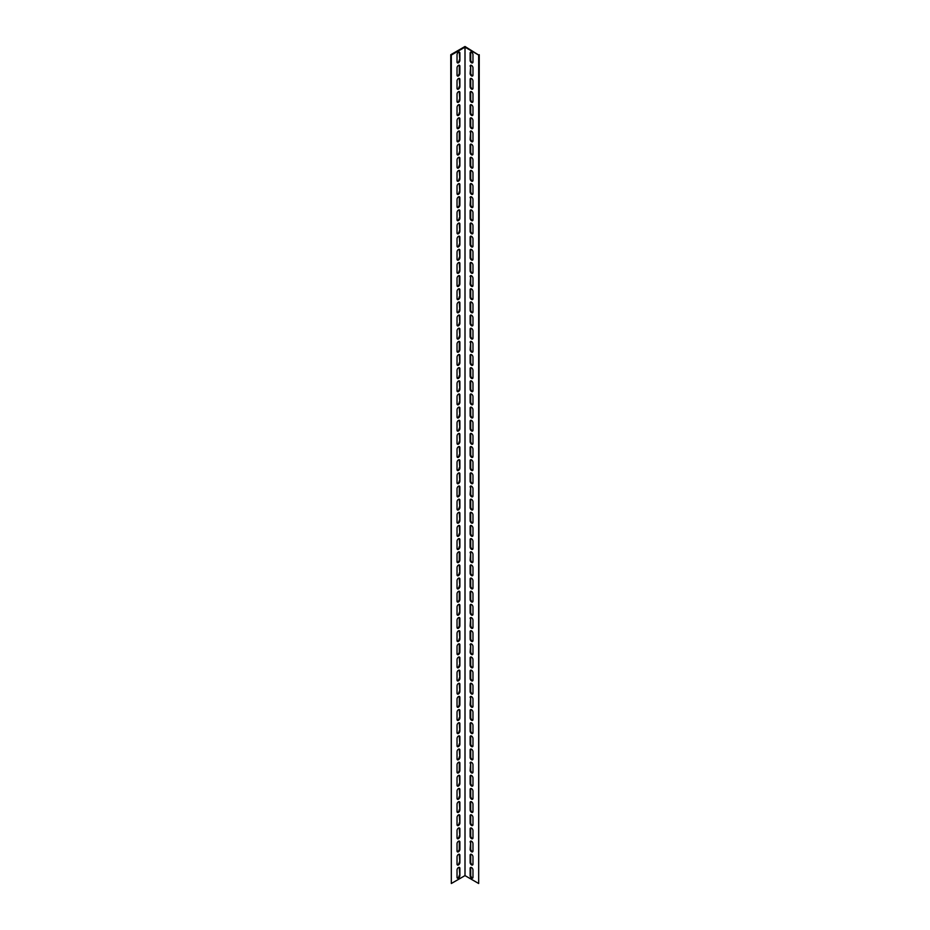 <?xml version="1.0" encoding="UTF-8"?>
<svg xmlns="http://www.w3.org/2000/svg" width="930" height="930" viewBox="0 0 930 930"><rect width="100%" height="100%" fill="white"/><g stroke="black" fill="none" stroke-linecap="round" stroke-linejoin="round"><path stroke-width="1.4" d="M478.671 55.044L465 46.5L450.759 54.719L451.329 883.5L465 875.607L478.671 883.5L478.671 55.044L465 47.163L465 875.607M451.329 883.5L451.329 55.044L465 47.163M459.873 875.607A2.011 1.163 -60 0 1 459.002 877.641A2.011 1.163 -60 0 1 457.444 878.176A2.011 1.163 -60 0 1 457.025 877.257L457.025 870.027A2.011 1.163 -60 0 1 457.909 867.992A2.011 1.163 -60 0 1 459.455 867.458A2.011 1.163 -60 0 1 459.873 868.376L459.873 875.607L459.304 868.05A2.011 1.163 120 0 0 459.129 867.365M459.873 849.311A2.011 1.163 -60 0 1 459.002 851.334A2.011 1.163 -60 0 1 457.444 851.88A2.011 1.163 -60 0 1 457.025 850.95L457.025 843.719A2.011 1.163 -60 0 1 457.909 841.697A2.011 1.163 -60 0 1 459.455 841.15A2.011 1.163 -60 0 1 459.873 842.08L459.873 849.311L459.304 848.985L459.304 841.743A2.011 1.163 120 0 0 459.129 841.057M459.873 823.015A2.011 1.163 -60 0 1 459.002 825.038A2.011 1.163 -60 0 1 457.444 825.573A2.011 1.163 -60 0 1 457.025 824.654L457.025 817.423A2.011 1.163 -60 0 1 457.909 815.401A2.011 1.163 -60 0 1 459.455 814.854A2.011 1.163 -60 0 1 459.873 815.773L459.873 823.015L459.304 815.447A2.011 1.163 120 0 0 459.129 814.761M459.873 796.708A2.011 1.163 -60 0 1 459.002 798.731A2.011 1.163 -60 0 1 457.444 799.277A2.011 1.163 -60 0 1 457.025 798.359L457.025 791.116A2.011 1.163 -60 0 1 457.909 789.093A2.011 1.163 -60 0 1 459.455 788.559A2.011 1.163 -60 0 1 459.873 789.477L459.873 796.708L459.304 789.152A2.011 1.163 120 0 0 459.129 788.466M459.873 770.412A2.011 1.163 -60 0 1 459.002 772.435A2.011 1.163 -60 0 1 457.444 772.97A2.011 1.163 -60 0 1 457.025 772.051L457.025 764.82A2.011 1.163 -60 0 1 457.909 762.798A2.011 1.163 -60 0 1 459.455 762.251A2.011 1.163 -60 0 1 459.873 763.181L459.873 770.412L459.304 770.087L459.304 762.844A2.011 1.163 120 0 0 459.129 762.158M459.873 744.105A2.011 1.163 -60 0 1 459.002 746.139A2.011 1.163 -60 0 1 457.444 746.674A2.011 1.163 -60 0 1 457.025 745.755L457.025 738.525A2.011 1.163 -60 0 1 457.909 736.49A2.011 1.163 -60 0 1 459.455 735.956A2.011 1.163 -60 0 1 459.873 736.874L459.873 744.105L459.304 736.548A2.011 1.163 120 0 0 459.129 735.863M459.873 717.809A2.011 1.163 -60 0 1 459.002 719.832A2.011 1.163 -60 0 1 457.444 720.378A2.011 1.163 -60 0 1 457.025 719.448L457.025 712.217A2.011 1.163 -60 0 1 457.909 710.195A2.011 1.163 -60 0 1 459.455 709.66A2.011 1.163 -60 0 1 459.873 710.578L459.873 717.809L459.304 710.253A2.011 1.163 120 0 0 459.129 709.567M459.873 691.513A2.011 1.163 -60 0 1 459.002 693.536A2.011 1.163 -60 0 1 457.444 694.071A2.011 1.163 -60 0 1 457.025 693.152L457.025 685.922A2.011 1.163 -60 0 1 457.909 683.899A2.011 1.163 -60 0 1 459.455 683.352A2.011 1.163 -60 0 1 459.873 684.282L459.873 691.513L459.304 683.945A2.011 1.163 120 0 0 459.129 683.259M459.873 665.206A2.011 1.163 -60 0 1 459.002 667.24A2.011 1.163 -60 0 1 457.444 667.775A2.011 1.163 -60 0 1 457.025 666.856L457.025 659.626A2.011 1.163 -60 0 1 457.909 657.591A2.011 1.163 -60 0 1 459.455 657.057A2.011 1.163 -60 0 1 459.873 657.975L459.873 665.206L459.304 657.65A2.011 1.163 120 0 0 459.129 656.964M459.873 638.91A2.011 1.163 -60 0 1 459.002 640.933A2.011 1.163 -60 0 1 457.444 641.479A2.011 1.163 -60 0 1 457.025 640.549L457.025 633.318A2.011 1.163 -60 0 1 457.909 631.296A2.011 1.163 -60 0 1 459.455 630.761A2.011 1.163 -60 0 1 459.873 631.679L459.873 638.91L459.304 631.354A2.011 1.163 120 0 0 459.129 630.656M459.873 612.614A2.011 1.163 -60 0 1 459.002 614.637A2.011 1.163 -60 0 1 457.444 615.172A2.011 1.163 -60 0 1 457.025 614.253L457.025 607.023A2.011 1.163 -60 0 1 457.909 605A2.011 1.163 -60 0 1 459.455 604.454A2.011 1.163 -60 0 1 459.873 605.372L459.873 612.614L459.304 605.046A2.011 1.163 120 0 0 459.129 604.361M459.873 586.307A2.011 1.163 -60 0 1 459.002 588.33A2.011 1.163 -60 0 1 457.444 588.876A2.011 1.163 -60 0 1 457.025 587.958L457.025 580.715A2.011 1.163 -60 0 1 457.909 578.693A2.011 1.163 -60 0 1 459.455 578.158A2.011 1.163 -60 0 1 459.873 579.076L459.873 586.307L459.304 578.751A2.011 1.163 120 0 0 459.129 578.065M459.873 560.011A2.011 1.163 -60 0 1 459.002 562.034A2.011 1.163 -60 0 1 457.444 562.569A2.011 1.163 -60 0 1 457.025 561.65L457.025 554.42A2.011 1.163 -60 0 1 457.909 552.397A2.011 1.163 -60 0 1 459.455 551.85A2.011 1.163 -60 0 1 459.873 552.78L459.873 560.011L459.304 559.686L459.304 552.443A2.011 1.163 120 0 0 459.129 551.757M459.873 533.704A2.011 1.163 -60 0 1 459.002 535.738A2.011 1.163 -60 0 1 457.444 536.273A2.011 1.163 -60 0 1 457.025 535.355L457.025 528.124A2.011 1.163 -60 0 1 457.909 526.089A2.011 1.163 -60 0 1 459.455 525.555A2.011 1.163 -60 0 1 459.873 526.473L459.873 533.704L459.304 526.148A2.011 1.163 120 0 0 459.129 525.462M459.873 507.408A2.011 1.163 -60 0 1 459.002 509.431A2.011 1.163 -60 0 1 457.444 509.977A2.011 1.163 -60 0 1 457.025 509.047L457.025 501.816A2.011 1.163 -60 0 1 457.909 499.794A2.011 1.163 -60 0 1 459.455 499.259A2.011 1.163 -60 0 1 459.873 500.177L459.873 507.408L459.304 499.852A2.011 1.163 120 0 0 459.129 499.166M459.873 481.112A2.011 1.163 -60 0 1 459.002 483.135A2.011 1.163 -60 0 1 457.444 483.67A2.011 1.163 -60 0 1 457.025 482.751L457.025 475.521A2.011 1.163 -60 0 1 457.909 473.498A2.011 1.163 -60 0 1 459.455 472.952A2.011 1.163 -60 0 1 459.873 473.882L459.873 481.112L459.304 473.544A2.011 1.163 120 0 0 459.129 472.859M459.873 454.805A2.011 1.163 -60 0 1 459.002 456.839A2.011 1.163 -60 0 1 457.444 457.374A2.011 1.163 -60 0 1 457.025 456.456L457.025 449.225A2.011 1.163 -60 0 1 457.909 447.191A2.011 1.163 -60 0 1 459.455 446.656A2.011 1.163 -60 0 1 459.873 447.574L459.873 454.805L459.304 447.249A2.011 1.163 120 0 0 459.129 446.563M459.873 428.509A2.011 1.163 -60 0 1 459.002 430.532A2.011 1.163 -60 0 1 457.444 431.078A2.011 1.163 -60 0 1 457.025 430.148L457.025 422.918A2.011 1.163 -60 0 1 457.909 420.895A2.011 1.163 -60 0 1 459.455 420.36A2.011 1.163 -60 0 1 459.873 421.278L459.873 428.509L459.304 420.953A2.011 1.163 120 0 0 459.129 420.267M459.873 402.213A2.011 1.163 -60 0 1 459.002 404.236A2.011 1.163 -60 0 1 457.444 404.771A2.011 1.163 -60 0 1 457.025 403.853L457.025 396.622A2.011 1.163 -60 0 1 457.909 394.599A2.011 1.163 -60 0 1 459.455 394.053A2.011 1.163 -60 0 1 459.873 394.971L459.873 402.213L459.304 394.646A2.011 1.163 120 0 0 459.129 393.96M459.873 375.906A2.011 1.163 -60 0 1 459.002 377.929A2.011 1.163 -60 0 1 457.444 378.475A2.011 1.163 -60 0 1 457.025 377.557L457.025 370.314A2.011 1.163 -60 0 1 457.909 368.292A2.011 1.163 -60 0 1 459.455 367.757A2.011 1.163 -60 0 1 459.873 368.675L459.873 375.906L459.304 368.35A2.011 1.163 120 0 0 459.129 367.664M459.873 349.61A2.011 1.163 -60 0 1 459.002 351.633A2.011 1.163 -60 0 1 457.444 352.179A2.011 1.163 -60 0 1 457.025 351.249L457.025 344.019A2.011 1.163 -60 0 1 457.909 341.996A2.011 1.163 -60 0 1 459.455 341.45A2.011 1.163 -60 0 1 459.873 342.38L459.873 349.61L459.304 349.285L459.304 342.042A2.011 1.163 120 0 0 459.129 341.356M459.873 323.303A2.011 1.163 -60 0 1 459.002 325.337A2.011 1.163 -60 0 1 457.444 325.872A2.011 1.163 -60 0 1 457.025 324.954L457.025 317.723A2.011 1.163 -60 0 1 457.909 315.689A2.011 1.163 -60 0 1 459.455 315.154A2.011 1.163 -60 0 1 459.873 316.072L459.873 323.303L459.304 315.747A2.011 1.163 120 0 0 459.129 315.061M459.873 297.007A2.011 1.163 -60 0 1 459.002 299.03A2.011 1.163 -60 0 1 457.444 299.576A2.011 1.163 -60 0 1 457.025 298.646L457.025 291.416A2.011 1.163 -60 0 1 457.909 289.393A2.011 1.163 -60 0 1 459.455 288.858A2.011 1.163 -60 0 1 459.873 289.776L459.873 297.007L459.304 289.451A2.011 1.163 120 0 0 459.129 288.765M459.873 270.711A2.011 1.163 -60 0 1 459.002 272.734A2.011 1.163 -60 0 1 457.444 273.269A2.011 1.163 -60 0 1 457.025 272.351L457.025 265.12A2.011 1.163 -60 0 1 457.909 263.097A2.011 1.163 -60 0 1 459.455 262.551A2.011 1.163 -60 0 1 459.873 263.481L459.873 270.711L459.304 263.144A2.011 1.163 120 0 0 459.129 262.458M459.873 244.404A2.011 1.163 -60 0 1 459.002 246.438A2.011 1.163 -60 0 1 457.444 246.973A2.011 1.163 -60 0 1 457.025 246.055L457.025 238.824A2.011 1.163 -60 0 1 457.909 236.79A2.011 1.163 -60 0 1 459.455 236.255A2.011 1.163 -60 0 1 459.873 237.173L459.873 244.404L459.304 236.848A2.011 1.163 120 0 0 459.129 236.162M459.873 218.108A2.011 1.163 -60 0 1 459.002 220.131A2.011 1.163 -60 0 1 457.444 220.677A2.011 1.163 -60 0 1 457.025 219.747L457.025 212.517A2.011 1.163 -60 0 1 457.909 210.494A2.011 1.163 -60 0 1 459.455 209.959A2.011 1.163 -60 0 1 459.873 210.878L459.873 218.108L459.304 210.552A2.011 1.163 120 0 0 459.129 209.866M459.873 191.813A2.011 1.163 -60 0 1 459.002 193.835A2.011 1.163 -60 0 1 457.444 194.37A2.011 1.163 -60 0 1 457.025 193.452L457.025 186.221A2.011 1.163 -60 0 1 457.909 184.198A2.011 1.163 -60 0 1 459.455 183.652A2.011 1.163 -60 0 1 459.873 184.57L459.873 191.813L459.304 184.245A2.011 1.163 120 0 0 459.129 183.559M459.873 165.505A2.011 1.163 -60 0 1 459.002 167.54A2.011 1.163 -60 0 1 457.444 168.074A2.011 1.163 -60 0 1 457.025 167.156L457.025 159.914A2.011 1.163 -60 0 1 457.909 157.891A2.011 1.163 -60 0 1 459.455 157.356A2.011 1.163 -60 0 1 459.873 158.274L459.873 165.505L459.304 157.949A2.011 1.163 120 0 0 459.129 157.263M459.873 139.209A2.011 1.163 -60 0 1 459.002 141.232A2.011 1.163 -60 0 1 457.444 141.779A2.011 1.163 -60 0 1 457.025 140.849L457.025 133.618A2.011 1.163 -60 0 1 457.909 131.595A2.011 1.163 -60 0 1 459.455 131.049A2.011 1.163 -60 0 1 459.873 131.979L459.873 139.209L459.304 138.884L459.304 131.642A2.011 1.163 120 0 0 459.129 130.956M459.873 112.902A2.011 1.163 -60 0 1 459.002 114.936A2.011 1.163 -60 0 1 457.444 115.471A2.011 1.163 -60 0 1 457.025 114.553L457.025 107.322A2.011 1.163 -60 0 1 457.909 105.288A2.011 1.163 -60 0 1 459.455 104.753A2.011 1.163 -60 0 1 459.873 105.671L459.873 112.902L459.304 105.346A2.011 1.163 120 0 0 459.129 104.66M459.873 86.606A2.011 1.163 -60 0 1 459.002 88.629A2.011 1.163 -60 0 1 457.444 89.175A2.011 1.163 -60 0 1 457.025 88.257L457.025 81.015A2.011 1.163 -60 0 1 457.909 78.992A2.011 1.163 -60 0 1 459.455 78.457A2.011 1.163 -60 0 1 459.873 79.376L459.873 86.606L459.304 79.05A2.011 1.163 120 0 0 459.129 78.364M459.873 60.311A2.011 1.163 -60 0 1 459.002 62.333A2.011 1.163 -60 0 1 457.444 62.868A2.011 1.163 -60 0 1 457.025 61.95L457.025 54.719A2.011 1.163 -60 0 1 457.909 52.696A2.011 1.163 -60 0 1 459.455 52.15A2.011 1.163 -60 0 1 459.873 53.08L459.873 60.311L459.304 52.743A2.011 1.163 120 0 0 459.129 52.057M459.873 73.458A2.011 1.163 -60 0 1 459.002 75.481A2.011 1.163 -60 0 1 457.444 76.028A2.011 1.163 -60 0 1 457.025 75.097L457.025 67.867A2.011 1.163 -60 0 1 457.909 65.844A2.011 1.163 -60 0 1 459.455 65.298A2.011 1.163 -60 0 1 459.873 66.228L459.873 73.458L459.304 73.133L459.304 65.891A2.011 1.163 120 0 0 459.129 65.205M459.873 99.754A2.011 1.163 -60 0 1 459.002 101.789A2.011 1.163 -60 0 1 457.444 102.323A2.011 1.163 -60 0 1 457.025 101.405L457.025 94.174A2.011 1.163 -60 0 1 457.909 92.14A2.011 1.163 -60 0 1 459.455 91.605A2.011 1.163 -60 0 1 459.873 92.523L459.873 99.754L459.304 92.198A2.011 1.163 120 0 0 459.129 91.512M459.873 126.062A2.011 1.163 -60 0 1 459.002 128.084A2.011 1.163 -60 0 1 457.444 128.619A2.011 1.163 -60 0 1 457.025 127.701L457.025 120.47A2.011 1.163 -60 0 1 457.909 118.447A2.011 1.163 -60 0 1 459.455 117.901A2.011 1.163 -60 0 1 459.873 118.831L459.873 126.062L459.304 118.494A2.011 1.163 120 0 0 459.129 117.808M459.873 152.357A2.011 1.163 -60 0 1 459.002 154.38A2.011 1.163 -60 0 1 457.444 154.926A2.011 1.163 -60 0 1 457.025 153.996L457.025 146.766A2.011 1.163 -60 0 1 457.909 144.743A2.011 1.163 -60 0 1 459.455 144.208A2.011 1.163 -60 0 1 459.873 145.127L459.873 152.357L459.304 144.801A2.011 1.163 120 0 0 459.129 144.115M459.873 178.653A2.011 1.163 -60 0 1 459.002 180.687A2.011 1.163 -60 0 1 457.444 181.222A2.011 1.163 -60 0 1 457.025 180.304L457.025 173.073A2.011 1.163 -60 0 1 457.909 171.039A2.011 1.163 -60 0 1 459.455 170.504A2.011 1.163 -60 0 1 459.873 171.422L459.873 178.653L459.304 171.097A2.011 1.163 120 0 0 459.129 170.411M459.873 204.96A2.011 1.163 -60 0 1 459.002 206.983A2.011 1.163 -60 0 1 457.444 207.518A2.011 1.163 -60 0 1 457.025 206.6L457.025 199.369A2.011 1.163 -60 0 1 457.909 197.346A2.011 1.163 -60 0 1 459.455 196.8A2.011 1.163 -60 0 1 459.873 197.73L459.873 204.96L459.304 204.635L459.304 197.393A2.011 1.163 120 0 0 459.129 196.707M459.873 231.256A2.011 1.163 -60 0 1 459.002 233.279A2.011 1.163 -60 0 1 457.444 233.825A2.011 1.163 -60 0 1 457.025 232.907L457.025 225.665A2.011 1.163 -60 0 1 457.909 223.642A2.011 1.163 -60 0 1 459.455 223.107A2.011 1.163 -60 0 1 459.873 224.025L459.873 231.256L459.304 223.7A2.011 1.163 120 0 0 459.129 223.014M459.873 257.564A2.011 1.163 -60 0 1 459.002 259.586A2.011 1.163 -60 0 1 457.444 260.121A2.011 1.163 -60 0 1 457.025 259.203L457.025 251.972A2.011 1.163 -60 0 1 457.909 249.949A2.011 1.163 -60 0 1 459.455 249.403A2.011 1.163 -60 0 1 459.873 250.321L459.873 257.564L459.304 249.996A2.011 1.163 120 0 0 459.129 249.31M459.873 283.859A2.011 1.163 -60 0 1 459.002 285.882A2.011 1.163 -60 0 1 457.444 286.428A2.011 1.163 -60 0 1 457.025 285.498L457.025 278.268A2.011 1.163 -60 0 1 457.909 276.245A2.011 1.163 -60 0 1 459.455 275.699A2.011 1.163 -60 0 1 459.873 276.629L459.873 283.859L459.304 283.534L459.304 276.291A2.011 1.163 120 0 0 459.129 275.606M459.873 310.155A2.011 1.163 -60 0 1 459.002 312.189A2.011 1.163 -60 0 1 457.444 312.724A2.011 1.163 -60 0 1 457.025 311.806L457.025 304.575A2.011 1.163 -60 0 1 457.909 302.541A2.011 1.163 -60 0 1 459.455 302.006A2.011 1.163 -60 0 1 459.873 302.924L459.873 310.155L459.304 302.599A2.011 1.163 120 0 0 459.129 301.913M459.873 336.462A2.011 1.163 -60 0 1 459.002 338.485A2.011 1.163 -60 0 1 457.444 339.02A2.011 1.163 -60 0 1 457.025 338.101L457.025 330.871A2.011 1.163 -60 0 1 457.909 328.848A2.011 1.163 -60 0 1 459.455 328.302A2.011 1.163 -60 0 1 459.873 329.232L459.873 336.462L459.304 328.895A2.011 1.163 120 0 0 459.129 328.209M459.873 362.758A2.011 1.163 -60 0 1 459.002 364.781A2.011 1.163 -60 0 1 457.444 365.327A2.011 1.163 -60 0 1 457.025 364.397L457.025 357.167A2.011 1.163 -60 0 1 457.909 355.144A2.011 1.163 -60 0 1 459.455 354.609A2.011 1.163 -60 0 1 459.873 355.527L459.873 362.758L459.304 355.202A2.011 1.163 120 0 0 459.129 354.516M459.873 389.054A2.011 1.163 -60 0 1 459.002 391.088A2.011 1.163 -60 0 1 457.444 391.623A2.011 1.163 -60 0 1 457.025 390.705L457.025 383.474A2.011 1.163 -60 0 1 457.909 381.44A2.011 1.163 -60 0 1 459.455 380.905A2.011 1.163 -60 0 1 459.873 381.823L459.873 389.054L459.304 381.498A2.011 1.163 120 0 0 459.129 380.812M459.873 415.361A2.011 1.163 -60 0 1 459.002 417.384A2.011 1.163 -60 0 1 457.444 417.919A2.011 1.163 -60 0 1 457.025 417L457.025 409.77A2.011 1.163 -60 0 1 457.909 407.747A2.011 1.163 -60 0 1 459.455 407.2A2.011 1.163 -60 0 1 459.873 408.131L459.873 415.361L459.304 407.793A2.011 1.163 120 0 0 459.129 407.108M459.873 441.657A2.011 1.163 -60 0 1 459.002 443.68A2.011 1.163 -60 0 1 457.444 444.226A2.011 1.163 -60 0 1 457.025 443.308L457.025 436.065A2.011 1.163 -60 0 1 457.909 434.043A2.011 1.163 -60 0 1 459.455 433.508A2.011 1.163 -60 0 1 459.873 434.426L459.873 441.657L459.304 434.101A2.011 1.163 120 0 0 459.129 433.415M459.873 467.964A2.011 1.163 -60 0 1 459.002 469.987A2.011 1.163 -60 0 1 457.444 470.522A2.011 1.163 -60 0 1 457.025 469.603L457.025 462.373A2.011 1.163 -60 0 1 457.909 460.338A2.011 1.163 -60 0 1 459.455 459.804A2.011 1.163 -60 0 1 459.873 460.722L459.873 467.964L459.304 460.397A2.011 1.163 120 0 0 459.129 459.711M459.873 494.26A2.011 1.163 -60 0 1 459.002 496.283A2.011 1.163 -60 0 1 457.444 496.829A2.011 1.163 -60 0 1 457.025 495.899L457.025 488.669A2.011 1.163 -60 0 1 457.909 486.646A2.011 1.163 -60 0 1 459.455 486.099A2.011 1.163 -60 0 1 459.873 487.029L459.873 494.26L459.304 493.935L459.304 486.692A2.011 1.163 120 0 0 459.129 486.006M459.873 520.556A2.011 1.163 -60 0 1 459.002 522.59A2.011 1.163 -60 0 1 457.444 523.125A2.011 1.163 -60 0 1 457.025 522.207L457.025 514.976A2.011 1.163 -60 0 1 457.909 512.942A2.011 1.163 -60 0 1 459.455 512.407A2.011 1.163 -60 0 1 459.873 513.325L459.873 520.556L459.304 513A2.011 1.163 120 0 0 459.129 512.314M459.873 546.863A2.011 1.163 -60 0 1 459.002 548.886A2.011 1.163 -60 0 1 457.444 549.421A2.011 1.163 -60 0 1 457.025 548.502L457.025 541.272A2.011 1.163 -60 0 1 457.909 539.249A2.011 1.163 -60 0 1 459.455 538.702A2.011 1.163 -60 0 1 459.873 539.621L459.873 546.863L459.304 539.295A2.011 1.163 120 0 0 459.129 538.61M459.873 573.159A2.011 1.163 -60 0 1 459.002 575.182A2.011 1.163 -60 0 1 457.444 575.728A2.011 1.163 -60 0 1 457.025 574.798L457.025 567.567A2.011 1.163 -60 0 1 457.909 565.545A2.011 1.163 -60 0 1 459.455 565.01A2.011 1.163 -60 0 1 459.873 565.928L459.873 573.159L459.304 565.603A2.011 1.163 120 0 0 459.129 564.917M459.873 599.455A2.011 1.163 -60 0 1 459.002 601.489A2.011 1.163 -60 0 1 457.444 602.024A2.011 1.163 -60 0 1 457.025 601.106L457.025 593.875A2.011 1.163 -60 0 1 457.909 591.84A2.011 1.163 -60 0 1 459.455 591.306A2.011 1.163 -60 0 1 459.873 592.224L459.873 599.455L459.304 599.129L459.304 591.899A2.011 1.163 120 0 0 459.129 591.213M459.873 625.762A2.011 1.163 -60 0 1 459.002 627.785A2.011 1.163 -60 0 1 457.444 628.32A2.011 1.163 -60 0 1 457.025 627.401L457.025 620.171A2.011 1.163 -60 0 1 457.909 618.148A2.011 1.163 -60 0 1 459.455 617.601A2.011 1.163 -60 0 1 459.873 618.531L459.873 625.762L459.304 625.425L459.304 618.194A2.011 1.163 120 0 0 459.129 617.508M459.873 652.058A2.011 1.163 -60 0 1 459.002 654.081A2.011 1.163 -60 0 1 457.444 654.627A2.011 1.163 -60 0 1 457.025 653.709L457.025 646.466A2.011 1.163 -60 0 1 457.909 644.444A2.011 1.163 -60 0 1 459.455 643.909A2.011 1.163 -60 0 1 459.873 644.827L459.873 652.058L459.304 651.732L459.304 644.502A2.011 1.163 120 0 0 459.129 643.816M459.873 678.354A2.011 1.163 -60 0 1 459.002 680.388A2.011 1.163 -60 0 1 457.444 680.923A2.011 1.163 -60 0 1 457.025 680.004L457.025 672.774A2.011 1.163 -60 0 1 457.909 670.739A2.011 1.163 -60 0 1 459.455 670.205A2.011 1.163 -60 0 1 459.873 671.123L459.873 678.354L459.304 670.797A2.011 1.163 120 0 0 459.129 670.112M459.873 704.661A2.011 1.163 -60 0 1 459.002 706.684A2.011 1.163 -60 0 1 457.444 707.23A2.011 1.163 -60 0 1 457.025 706.3L457.025 699.069A2.011 1.163 -60 0 1 457.909 697.047A2.011 1.163 -60 0 1 459.455 696.5A2.011 1.163 -60 0 1 459.873 697.43L459.873 704.661L459.304 704.336L459.304 697.093A2.011 1.163 120 0 0 459.129 696.407M459.873 730.957A2.011 1.163 -60 0 1 459.002 732.991A2.011 1.163 -60 0 1 457.444 733.526A2.011 1.163 -60 0 1 457.025 732.608L457.025 725.365A2.011 1.163 -60 0 1 457.909 723.342A2.011 1.163 -60 0 1 459.455 722.808A2.011 1.163 -60 0 1 459.873 723.726L459.873 730.957L459.304 723.401A2.011 1.163 120 0 0 459.129 722.715M459.873 757.264A2.011 1.163 -60 0 1 459.002 759.287A2.011 1.163 -60 0 1 457.444 759.822A2.011 1.163 -60 0 1 457.025 758.903L457.025 751.673A2.011 1.163 -60 0 1 457.909 749.65A2.011 1.163 -60 0 1 459.455 749.103A2.011 1.163 -60 0 1 459.873 750.022L459.873 757.264L459.304 749.696A2.011 1.163 120 0 0 459.129 749.01M459.873 783.56A2.011 1.163 -60 0 1 459.002 785.583A2.011 1.163 -60 0 1 457.444 786.129A2.011 1.163 -60 0 1 457.025 785.199L457.025 777.968A2.011 1.163 -60 0 1 457.909 775.946A2.011 1.163 -60 0 1 459.455 775.411A2.011 1.163 -60 0 1 459.873 776.329L459.873 783.56L459.304 776.004A2.011 1.163 120 0 0 459.129 775.318M459.873 809.856A2.011 1.163 -60 0 1 459.002 811.89A2.011 1.163 -60 0 1 457.444 812.425A2.011 1.163 -60 0 1 457.025 811.506L457.025 804.276A2.011 1.163 -60 0 1 457.909 802.241A2.011 1.163 -60 0 1 459.455 801.707A2.011 1.163 -60 0 1 459.873 802.625L459.873 809.856L459.304 802.299A2.011 1.163 120 0 0 459.129 801.614M459.873 836.163A2.011 1.163 -60 0 1 459.002 838.186A2.011 1.163 -60 0 1 457.444 838.721A2.011 1.163 -60 0 1 457.025 837.802L457.025 830.571A2.011 1.163 -60 0 1 457.909 828.549A2.011 1.163 -60 0 1 459.455 828.002A2.011 1.163 -60 0 1 459.873 828.932L459.873 836.163L459.304 828.595A2.011 1.163 120 0 0 459.129 827.909M459.873 862.459A2.011 1.163 -60 0 1 459.002 864.482A2.011 1.163 -60 0 1 457.444 865.028A2.011 1.163 -60 0 1 457.025 864.11L457.025 856.867A2.011 1.163 -60 0 1 457.909 854.844A2.011 1.163 -60 0 1 459.455 854.31A2.011 1.163 -60 0 1 459.873 855.228L459.873 862.459L459.304 854.903A2.011 1.163 120 0 0 459.129 854.217M470.127 868.376A2.011 1.163 60 0 1 470.545 867.458A2.011 1.163 60 0 1 472.091 867.992A2.011 1.163 60 0 1 472.975 870.027L472.975 877.257A2.011 1.163 60 0 1 472.556 878.176A2.011 1.163 60 0 1 470.999 877.641A2.011 1.163 60 0 1 470.127 875.607L470.127 868.376L470.696 868.05L470.696 875.281A2.011 1.163 -120 0 0 472.8 877.943M470.127 842.08A2.011 1.163 60 0 1 470.545 841.15A2.011 1.163 60 0 1 472.091 841.697A2.011 1.163 60 0 1 472.975 843.719L472.975 850.95A2.011 1.163 60 0 1 472.556 851.88A2.011 1.163 60 0 1 470.999 851.334A2.011 1.163 60 0 1 470.127 849.311L470.696 841.743L470.696 848.985A2.011 1.163 -120 0 0 472.8 851.636M470.127 815.773A2.011 1.163 60 0 1 470.545 814.854A2.011 1.163 60 0 1 472.091 815.401A2.011 1.163 60 0 1 472.975 817.423L472.975 824.654A2.011 1.163 60 0 1 472.556 825.573A2.011 1.163 60 0 1 470.999 825.038A2.011 1.163 60 0 1 470.127 823.015L470.127 815.773L470.696 815.447L470.696 822.678A2.011 1.163 -120 0 0 472.8 825.34M470.127 789.477A2.011 1.163 60 0 1 470.545 788.559A2.011 1.163 60 0 1 472.091 789.093A2.011 1.163 60 0 1 472.975 791.116L472.975 798.359A2.011 1.163 60 0 1 472.556 799.277A2.011 1.163 60 0 1 470.999 798.731A2.011 1.163 60 0 1 470.127 796.708L470.127 789.477L470.696 789.152L470.696 796.382A2.011 1.163 -120 0 0 472.8 799.044M470.127 763.181A2.011 1.163 60 0 1 470.545 762.251A2.011 1.163 60 0 1 472.091 762.798A2.011 1.163 60 0 1 472.975 764.82L472.975 772.051A2.011 1.163 60 0 1 472.556 772.97A2.011 1.163 60 0 1 470.999 772.435A2.011 1.163 60 0 1 470.127 770.412L470.696 762.844L470.696 770.087A2.011 1.163 -120 0 0 472.8 772.737M470.127 736.874A2.011 1.163 60 0 1 470.545 735.956A2.011 1.163 60 0 1 472.091 736.49A2.011 1.163 60 0 1 472.975 738.525L472.975 745.755A2.011 1.163 60 0 1 472.556 746.674A2.011 1.163 60 0 1 470.999 746.139A2.011 1.163 60 0 1 470.127 744.105L470.127 736.874L470.696 736.548L470.696 743.779A2.011 1.163 -120 0 0 472.8 746.441M470.127 710.578A2.011 1.163 60 0 1 470.545 709.66A2.011 1.163 60 0 1 472.091 710.195A2.011 1.163 60 0 1 472.975 712.217L472.975 719.448A2.011 1.163 60 0 1 472.556 720.378A2.011 1.163 60 0 1 470.999 719.832A2.011 1.163 60 0 1 470.127 717.809L470.127 710.578L470.696 710.253L470.696 717.483A2.011 1.163 -120 0 0 472.8 720.134M470.127 684.282A2.011 1.163 60 0 1 470.545 683.352A2.011 1.163 60 0 1 472.091 683.899A2.011 1.163 60 0 1 472.975 685.922L472.975 693.152A2.011 1.163 60 0 1 472.556 694.071A2.011 1.163 60 0 1 470.999 693.536A2.011 1.163 60 0 1 470.127 691.513L470.127 684.282L470.696 683.945L470.696 691.176A2.011 1.163 -120 0 0 472.8 693.838M470.127 657.975A2.011 1.163 60 0 1 470.545 657.057A2.011 1.163 60 0 1 472.091 657.591A2.011 1.163 60 0 1 472.975 659.626L472.975 666.856A2.011 1.163 60 0 1 472.556 667.775A2.011 1.163 60 0 1 470.999 667.24A2.011 1.163 60 0 1 470.127 665.206L470.127 657.975L470.696 657.65L470.696 664.88A2.011 1.163 -120 0 0 472.8 667.542M470.127 631.679A2.011 1.163 60 0 1 470.545 630.761A2.011 1.163 60 0 1 472.091 631.296A2.011 1.163 60 0 1 472.975 633.318L472.975 640.549A2.011 1.163 60 0 1 472.556 641.479A2.011 1.163 60 0 1 470.999 640.933A2.011 1.163 60 0 1 470.127 638.91L470.127 631.679L470.696 631.354L470.696 638.585A2.011 1.163 -120 0 0 472.8 641.235M470.127 605.372A2.011 1.163 60 0 1 470.545 604.454A2.011 1.163 60 0 1 472.091 605A2.011 1.163 60 0 1 472.975 607.023L472.975 614.253A2.011 1.163 60 0 1 472.556 615.172A2.011 1.163 60 0 1 470.999 614.637A2.011 1.163 60 0 1 470.127 612.614L470.127 605.372L470.696 605.046L470.696 612.277A2.011 1.163 -120 0 0 472.8 614.939M470.127 579.076A2.011 1.163 60 0 1 470.545 578.158A2.011 1.163 60 0 1 472.091 578.693A2.011 1.163 60 0 1 472.975 580.715L472.975 587.958A2.011 1.163 60 0 1 472.556 588.876A2.011 1.163 60 0 1 470.999 588.33A2.011 1.163 60 0 1 470.127 586.307L470.127 579.076L470.696 578.751L470.696 585.981A2.011 1.163 -120 0 0 472.8 588.644M470.127 552.78A2.011 1.163 60 0 1 470.545 551.85A2.011 1.163 60 0 1 472.091 552.397A2.011 1.163 60 0 1 472.975 554.42L472.975 561.65A2.011 1.163 60 0 1 472.556 562.569A2.011 1.163 60 0 1 470.999 562.034A2.011 1.163 60 0 1 470.127 560.011L470.696 552.443L470.696 559.686A2.011 1.163 -120 0 0 472.8 562.336M470.127 526.473A2.011 1.163 60 0 1 470.545 525.555A2.011 1.163 60 0 1 472.091 526.089A2.011 1.163 60 0 1 472.975 528.124L472.975 535.355A2.011 1.163 60 0 1 472.556 536.273A2.011 1.163 60 0 1 470.999 535.738A2.011 1.163 60 0 1 470.127 533.704L470.127 526.473L470.696 526.148L470.696 533.378A2.011 1.163 -120 0 0 472.8 536.04M470.127 500.177A2.011 1.163 60 0 1 470.545 499.259A2.011 1.163 60 0 1 472.091 499.794A2.011 1.163 60 0 1 472.975 501.816L472.975 509.047A2.011 1.163 60 0 1 472.556 509.977A2.011 1.163 60 0 1 470.999 509.431A2.011 1.163 60 0 1 470.127 507.408L470.127 500.177L470.696 499.852L470.696 507.083A2.011 1.163 -120 0 0 472.8 509.733M470.127 473.882A2.011 1.163 60 0 1 470.545 472.952A2.011 1.163 60 0 1 472.091 473.498A2.011 1.163 60 0 1 472.975 475.521L472.975 482.751A2.011 1.163 60 0 1 472.556 483.67A2.011 1.163 60 0 1 470.999 483.135A2.011 1.163 60 0 1 470.127 481.112L470.127 473.882L470.696 473.544L470.696 480.775A2.011 1.163 -120 0 0 472.8 483.437M470.127 447.574A2.011 1.163 60 0 1 470.545 446.656A2.011 1.163 60 0 1 472.091 447.191A2.011 1.163 60 0 1 472.975 449.225L472.975 456.456A2.011 1.163 60 0 1 472.556 457.374A2.011 1.163 60 0 1 470.999 456.839A2.011 1.163 60 0 1 470.127 454.805L470.127 447.574L470.696 447.249L470.696 454.479A2.011 1.163 -120 0 0 472.8 457.142M470.127 421.278A2.011 1.163 60 0 1 470.545 420.36A2.011 1.163 60 0 1 472.091 420.895A2.011 1.163 60 0 1 472.975 422.918L472.975 430.148A2.011 1.163 60 0 1 472.556 431.078A2.011 1.163 60 0 1 470.999 430.532A2.011 1.163 60 0 1 470.127 428.509L470.127 421.278L470.696 420.953L470.696 428.184A2.011 1.163 -120 0 0 472.8 430.834M470.127 394.971A2.011 1.163 60 0 1 470.545 394.053A2.011 1.163 60 0 1 472.091 394.599A2.011 1.163 60 0 1 472.975 396.622L472.975 403.853A2.011 1.163 60 0 1 472.556 404.771A2.011 1.163 60 0 1 470.999 404.236A2.011 1.163 60 0 1 470.127 402.213L470.127 394.971L470.696 394.646L470.696 401.876A2.011 1.163 -120 0 0 472.8 404.538M470.127 368.675A2.011 1.163 60 0 1 470.545 367.757A2.011 1.163 60 0 1 472.091 368.292A2.011 1.163 60 0 1 472.975 370.314L472.975 377.557A2.011 1.163 60 0 1 472.556 378.475A2.011 1.163 60 0 1 470.999 377.929A2.011 1.163 60 0 1 470.127 375.906L470.127 368.675L470.696 368.35L470.696 375.581A2.011 1.163 -120 0 0 472.8 378.243M470.127 342.38A2.011 1.163 60 0 1 470.545 341.45A2.011 1.163 60 0 1 472.091 341.996A2.011 1.163 60 0 1 472.975 344.019L472.975 351.249A2.011 1.163 60 0 1 472.556 352.179A2.011 1.163 60 0 1 470.999 351.633A2.011 1.163 60 0 1 470.127 349.61L470.696 342.042L470.696 349.285A2.011 1.163 -120 0 0 472.8 351.935M470.127 316.072A2.011 1.163 60 0 1 470.545 315.154A2.011 1.163 60 0 1 472.091 315.689A2.011 1.163 60 0 1 472.975 317.723L472.975 324.954A2.011 1.163 60 0 1 472.556 325.872A2.011 1.163 60 0 1 470.999 325.337A2.011 1.163 60 0 1 470.127 323.303L470.127 316.072L470.696 315.747L470.696 322.977A2.011 1.163 -120 0 0 472.8 325.64M470.127 289.776A2.011 1.163 60 0 1 470.545 288.858A2.011 1.163 60 0 1 472.091 289.393A2.011 1.163 60 0 1 472.975 291.416L472.975 298.646A2.011 1.163 60 0 1 472.556 299.576A2.011 1.163 60 0 1 470.999 299.03A2.011 1.163 60 0 1 470.127 297.007L470.127 289.776L470.696 289.451L470.696 296.682A2.011 1.163 -120 0 0 472.8 299.344M470.127 263.481A2.011 1.163 60 0 1 470.545 262.551A2.011 1.163 60 0 1 472.091 263.097A2.011 1.163 60 0 1 472.975 265.12L472.975 272.351A2.011 1.163 60 0 1 472.556 273.269A2.011 1.163 60 0 1 470.999 272.734A2.011 1.163 60 0 1 470.127 270.711L470.127 263.481L470.696 263.144L470.696 270.374A2.011 1.163 -120 0 0 472.8 273.036M470.127 237.173A2.011 1.163 60 0 1 470.545 236.255A2.011 1.163 60 0 1 472.091 236.79A2.011 1.163 60 0 1 472.975 238.824L472.975 246.055A2.011 1.163 60 0 1 472.556 246.973A2.011 1.163 60 0 1 470.999 246.438A2.011 1.163 60 0 1 470.127 244.404L470.127 237.173L470.696 236.848L470.696 244.079A2.011 1.163 -120 0 0 472.8 246.741M470.127 210.878A2.011 1.163 60 0 1 470.545 209.959A2.011 1.163 60 0 1 472.091 210.494A2.011 1.163 60 0 1 472.975 212.517L472.975 219.747A2.011 1.163 60 0 1 472.556 220.677A2.011 1.163 60 0 1 470.999 220.131A2.011 1.163 60 0 1 470.127 218.108L470.127 210.878L470.696 210.552L470.696 217.783A2.011 1.163 -120 0 0 472.8 220.433M470.127 184.57A2.011 1.163 60 0 1 470.545 183.652A2.011 1.163 60 0 1 472.091 184.198A2.011 1.163 60 0 1 472.975 186.221L472.975 193.452A2.011 1.163 60 0 1 472.556 194.37A2.011 1.163 60 0 1 470.999 193.835A2.011 1.163 60 0 1 470.127 191.813L470.127 184.57L470.696 184.245L470.696 191.475A2.011 1.163 -120 0 0 472.8 194.138M470.127 158.274A2.011 1.163 60 0 1 470.545 157.356A2.011 1.163 60 0 1 472.091 157.891A2.011 1.163 60 0 1 472.975 159.914L472.975 167.156A2.011 1.163 60 0 1 472.556 168.074A2.011 1.163 60 0 1 470.999 167.54A2.011 1.163 60 0 1 470.127 165.505L470.127 158.274L470.696 157.949L470.696 165.18A2.011 1.163 -120 0 0 472.8 167.842M470.127 131.979A2.011 1.163 60 0 1 470.545 131.049A2.011 1.163 60 0 1 472.091 131.595A2.011 1.163 60 0 1 472.975 133.618L472.975 140.849A2.011 1.163 60 0 1 472.556 141.779A2.011 1.163 60 0 1 470.999 141.232A2.011 1.163 60 0 1 470.127 139.209L470.696 131.642L470.696 138.884A2.011 1.163 -120 0 0 472.8 141.534M470.127 105.671A2.011 1.163 60 0 1 470.545 104.753A2.011 1.163 60 0 1 472.091 105.288A2.011 1.163 60 0 1 472.975 107.322L472.975 114.553A2.011 1.163 60 0 1 472.556 115.471A2.011 1.163 60 0 1 470.999 114.936A2.011 1.163 60 0 1 470.127 112.902L470.127 105.671L470.696 105.346L470.696 112.577A2.011 1.163 -120 0 0 472.8 115.239M470.127 79.376A2.011 1.163 60 0 1 470.545 78.457A2.011 1.163 60 0 1 472.091 78.992A2.011 1.163 60 0 1 472.975 81.015L472.975 88.257A2.011 1.163 60 0 1 472.556 89.175A2.011 1.163 60 0 1 470.999 88.629A2.011 1.163 60 0 1 470.127 86.606L470.127 79.376L470.696 79.05L470.696 86.281A2.011 1.163 -120 0 0 472.8 88.943M470.127 53.08A2.011 1.163 60 0 1 470.545 52.15A2.011 1.163 60 0 1 472.091 52.696A2.011 1.163 60 0 1 472.975 54.719L472.975 61.95A2.011 1.163 60 0 1 472.556 62.868A2.011 1.163 60 0 1 470.999 62.333A2.011 1.163 60 0 1 470.127 60.311L470.127 53.08L470.696 52.743L470.696 59.973A2.011 1.163 -120 0 0 472.8 62.636M470.127 66.228A2.011 1.163 60 0 1 470.545 65.298A2.011 1.163 60 0 1 472.091 65.844A2.011 1.163 60 0 1 472.975 67.867L472.975 75.097A2.011 1.163 60 0 1 472.556 76.028A2.011 1.163 60 0 1 470.999 75.481A2.011 1.163 60 0 1 470.127 73.458L470.696 65.891L470.696 73.133A2.011 1.163 -120 0 0 472.8 75.783M470.127 92.523A2.011 1.163 60 0 1 470.545 91.605A2.011 1.163 60 0 1 472.091 92.14A2.011 1.163 60 0 1 472.975 94.174L472.975 101.405A2.011 1.163 60 0 1 472.556 102.323A2.011 1.163 60 0 1 470.999 101.789A2.011 1.163 60 0 1 470.127 99.754L470.127 92.523L470.696 92.198L470.696 99.429A2.011 1.163 -120 0 0 472.8 102.091M470.127 118.831A2.011 1.163 60 0 1 470.545 117.901A2.011 1.163 60 0 1 472.091 118.447A2.011 1.163 60 0 1 472.975 120.47L472.975 127.701A2.011 1.163 60 0 1 472.556 128.619A2.011 1.163 60 0 1 470.999 128.084A2.011 1.163 60 0 1 470.127 126.062L470.127 118.831L470.696 118.494L470.696 125.724A2.011 1.163 -120 0 0 472.8 128.387M470.127 145.127A2.011 1.163 60 0 1 470.545 144.208A2.011 1.163 60 0 1 472.091 144.743A2.011 1.163 60 0 1 472.975 146.766L472.975 153.996A2.011 1.163 60 0 1 472.556 154.926A2.011 1.163 60 0 1 470.999 154.38A2.011 1.163 60 0 1 470.127 152.357L470.127 145.127L470.696 144.801L470.696 152.032A2.011 1.163 -120 0 0 472.8 154.682M470.127 171.422A2.011 1.163 60 0 1 470.545 170.504A2.011 1.163 60 0 1 472.091 171.039A2.011 1.163 60 0 1 472.975 173.073L472.975 180.304A2.011 1.163 60 0 1 472.556 181.222A2.011 1.163 60 0 1 470.999 180.687A2.011 1.163 60 0 1 470.127 178.653L470.127 171.422L470.696 171.097L470.696 178.328A2.011 1.163 -120 0 0 472.8 180.99M470.127 197.73A2.011 1.163 60 0 1 470.545 196.8A2.011 1.163 60 0 1 472.091 197.346A2.011 1.163 60 0 1 472.975 199.369L472.975 206.6A2.011 1.163 60 0 1 472.556 207.518A2.011 1.163 60 0 1 470.999 206.983A2.011 1.163 60 0 1 470.127 204.96L470.696 197.393L470.696 204.635A2.011 1.163 -120 0 0 472.8 207.285M470.127 224.025A2.011 1.163 60 0 1 470.545 223.107A2.011 1.163 60 0 1 472.091 223.642A2.011 1.163 60 0 1 472.975 225.665L472.975 232.907A2.011 1.163 60 0 1 472.556 233.825A2.011 1.163 60 0 1 470.999 233.279A2.011 1.163 60 0 1 470.127 231.256L470.127 224.025L470.696 223.7L470.696 230.931A2.011 1.163 -120 0 0 472.8 233.593M470.127 250.321A2.011 1.163 60 0 1 470.545 249.403A2.011 1.163 60 0 1 472.091 249.949A2.011 1.163 60 0 1 472.975 251.972L472.975 259.203A2.011 1.163 60 0 1 472.556 260.121A2.011 1.163 60 0 1 470.999 259.586A2.011 1.163 60 0 1 470.127 257.564L470.127 250.321L470.696 249.996L470.696 257.226A2.011 1.163 -120 0 0 472.8 259.889M470.127 276.629A2.011 1.163 60 0 1 470.545 275.699A2.011 1.163 60 0 1 472.091 276.245A2.011 1.163 60 0 1 472.975 278.268L472.975 285.498A2.011 1.163 60 0 1 472.556 286.428A2.011 1.163 60 0 1 470.999 285.882A2.011 1.163 60 0 1 470.127 283.859L470.696 276.291L470.696 283.534A2.011 1.163 -120 0 0 472.8 286.184M470.127 302.924A2.011 1.163 60 0 1 470.545 302.006A2.011 1.163 60 0 1 472.091 302.541A2.011 1.163 60 0 1 472.975 304.575L472.975 311.806A2.011 1.163 60 0 1 472.556 312.724A2.011 1.163 60 0 1 470.999 312.189A2.011 1.163 60 0 1 470.127 310.155L470.127 302.924L470.696 302.599L470.696 309.829A2.011 1.163 -120 0 0 472.8 312.492M470.127 329.232A2.011 1.163 60 0 1 470.545 328.302A2.011 1.163 60 0 1 472.091 328.848A2.011 1.163 60 0 1 472.975 330.871L472.975 338.101A2.011 1.163 60 0 1 472.556 339.02A2.011 1.163 60 0 1 470.999 338.485A2.011 1.163 60 0 1 470.127 336.462L470.127 329.232L470.696 328.895L470.696 336.125A2.011 1.163 -120 0 0 472.8 338.787M470.127 355.527A2.011 1.163 60 0 1 470.545 354.609A2.011 1.163 60 0 1 472.091 355.144A2.011 1.163 60 0 1 472.975 357.167L472.975 364.397A2.011 1.163 60 0 1 472.556 365.327A2.011 1.163 60 0 1 470.999 364.781A2.011 1.163 60 0 1 470.127 362.758L470.127 355.527L470.696 355.202L470.696 362.433A2.011 1.163 -120 0 0 472.8 365.083M470.127 381.823A2.011 1.163 60 0 1 470.545 380.905A2.011 1.163 60 0 1 472.091 381.44A2.011 1.163 60 0 1 472.975 383.474L472.975 390.705A2.011 1.163 60 0 1 472.556 391.623A2.011 1.163 60 0 1 470.999 391.088A2.011 1.163 60 0 1 470.127 389.054L470.127 381.823L470.696 381.498L470.696 388.728A2.011 1.163 -120 0 0 472.8 391.391M470.127 408.131A2.011 1.163 60 0 1 470.545 407.2A2.011 1.163 60 0 1 472.091 407.747A2.011 1.163 60 0 1 472.975 409.77L472.975 417A2.011 1.163 60 0 1 472.556 417.919A2.011 1.163 60 0 1 470.999 417.384A2.011 1.163 60 0 1 470.127 415.361L470.127 408.131L470.696 407.793L470.696 415.024A2.011 1.163 -120 0 0 472.8 417.686M470.127 434.426A2.011 1.163 60 0 1 470.545 433.508A2.011 1.163 60 0 1 472.091 434.043A2.011 1.163 60 0 1 472.975 436.065L472.975 443.308A2.011 1.163 60 0 1 472.556 444.226A2.011 1.163 60 0 1 470.999 443.68A2.011 1.163 60 0 1 470.127 441.657L470.127 434.426L470.696 434.101L470.696 441.332A2.011 1.163 -120 0 0 472.8 443.994M470.127 460.722A2.011 1.163 60 0 1 470.545 459.804A2.011 1.163 60 0 1 472.091 460.338A2.011 1.163 60 0 1 472.975 462.373L472.975 469.603A2.011 1.163 60 0 1 472.556 470.522A2.011 1.163 60 0 1 470.999 469.987A2.011 1.163 60 0 1 470.127 467.964L470.127 460.722L470.696 460.397L470.696 467.627A2.011 1.163 -120 0 0 472.8 470.289M470.127 487.029A2.011 1.163 60 0 1 470.545 486.099A2.011 1.163 60 0 1 472.091 486.646A2.011 1.163 60 0 1 472.975 488.669L472.975 495.899A2.011 1.163 60 0 1 472.556 496.829A2.011 1.163 60 0 1 470.999 496.283A2.011 1.163 60 0 1 470.127 494.26L470.696 486.692L470.696 493.935A2.011 1.163 -120 0 0 472.8 496.585M470.127 513.325A2.011 1.163 60 0 1 470.545 512.407A2.011 1.163 60 0 1 472.091 512.942A2.011 1.163 60 0 1 472.975 514.976L472.975 522.207A2.011 1.163 60 0 1 472.556 523.125A2.011 1.163 60 0 1 470.999 522.59A2.011 1.163 60 0 1 470.127 520.556L470.127 513.325L470.696 513L470.696 520.23A2.011 1.163 -120 0 0 472.8 522.893M470.127 539.621A2.011 1.163 60 0 1 470.545 538.702A2.011 1.163 60 0 1 472.091 539.249A2.011 1.163 60 0 1 472.975 541.272L472.975 548.502A2.011 1.163 60 0 1 472.556 549.421A2.011 1.163 60 0 1 470.999 548.886A2.011 1.163 60 0 1 470.127 546.863L470.127 539.621L470.696 539.295L470.696 546.526A2.011 1.163 -120 0 0 472.8 549.188M470.127 565.928A2.011 1.163 60 0 1 470.545 565.01A2.011 1.163 60 0 1 472.091 565.545A2.011 1.163 60 0 1 472.975 567.567L472.975 574.798A2.011 1.163 60 0 1 472.556 575.728A2.011 1.163 60 0 1 470.999 575.182A2.011 1.163 60 0 1 470.127 573.159L470.127 565.928L470.696 565.603L470.696 572.834A2.011 1.163 -120 0 0 472.8 575.484M470.127 592.224A2.011 1.163 60 0 1 470.545 591.306A2.011 1.163 60 0 1 472.091 591.84A2.011 1.163 60 0 1 472.975 593.875L472.975 601.106A2.011 1.163 60 0 1 472.556 602.024A2.011 1.163 60 0 1 470.999 601.489A2.011 1.163 60 0 1 470.127 599.455L470.127 592.224L470.696 591.899L470.696 599.129A2.011 1.163 -120 0 0 472.8 601.791M470.127 618.531A2.011 1.163 60 0 1 470.545 617.601A2.011 1.163 60 0 1 472.091 618.148A2.011 1.163 60 0 1 472.975 620.171L472.975 627.401A2.011 1.163 60 0 1 472.556 628.32A2.011 1.163 60 0 1 470.999 627.785A2.011 1.163 60 0 1 470.127 625.762L470.696 618.194L470.696 625.425A2.011 1.163 -120 0 0 472.8 628.087M470.127 644.827A2.011 1.163 60 0 1 470.545 643.909A2.011 1.163 60 0 1 472.091 644.444A2.011 1.163 60 0 1 472.975 646.466L472.975 653.709A2.011 1.163 60 0 1 472.556 654.627A2.011 1.163 60 0 1 470.999 654.081A2.011 1.163 60 0 1 470.127 652.058L470.696 644.502L470.696 651.732A2.011 1.163 -120 0 0 472.8 654.394M470.127 671.123A2.011 1.163 60 0 1 470.545 670.205A2.011 1.163 60 0 1 472.091 670.739A2.011 1.163 60 0 1 472.975 672.774L472.975 680.004A2.011 1.163 60 0 1 472.556 680.923A2.011 1.163 60 0 1 470.999 680.388A2.011 1.163 60 0 1 470.127 678.354L470.127 671.123L470.696 670.797L470.696 678.028A2.011 1.163 -120 0 0 472.8 680.69M470.127 697.43A2.011 1.163 60 0 1 470.545 696.5A2.011 1.163 60 0 1 472.091 697.047A2.011 1.163 60 0 1 472.975 699.069L472.975 706.3A2.011 1.163 60 0 1 472.556 707.23A2.011 1.163 60 0 1 470.999 706.684A2.011 1.163 60 0 1 470.127 704.661L470.696 697.093L470.696 704.336A2.011 1.163 -120 0 0 472.8 706.986M470.127 723.726A2.011 1.163 60 0 1 470.545 722.808A2.011 1.163 60 0 1 472.091 723.342A2.011 1.163 60 0 1 472.975 725.365L472.975 732.608A2.011 1.163 60 0 1 472.556 733.526A2.011 1.163 60 0 1 470.999 732.991A2.011 1.163 60 0 1 470.127 730.957L470.127 723.726L470.696 723.401L470.696 730.631A2.011 1.163 -120 0 0 472.8 733.293M470.127 750.022A2.011 1.163 60 0 1 470.545 749.103A2.011 1.163 60 0 1 472.091 749.65A2.011 1.163 60 0 1 472.975 751.673L472.975 758.903A2.011 1.163 60 0 1 472.556 759.822A2.011 1.163 60 0 1 470.999 759.287A2.011 1.163 60 0 1 470.127 757.264L470.127 750.022L470.696 749.696L470.696 756.927A2.011 1.163 -120 0 0 472.8 759.589M470.127 776.329A2.011 1.163 60 0 1 470.545 775.411A2.011 1.163 60 0 1 472.091 775.946A2.011 1.163 60 0 1 472.975 777.968L472.975 785.199A2.011 1.163 60 0 1 472.556 786.129A2.011 1.163 60 0 1 470.999 785.583A2.011 1.163 60 0 1 470.127 783.56L470.127 776.329L470.696 776.004L470.696 783.234A2.011 1.163 -120 0 0 472.8 785.885M470.127 802.625A2.011 1.163 60 0 1 470.545 801.707A2.011 1.163 60 0 1 472.091 802.241A2.011 1.163 60 0 1 472.975 804.276L472.975 811.506A2.011 1.163 60 0 1 472.556 812.425A2.011 1.163 60 0 1 470.999 811.89A2.011 1.163 60 0 1 470.127 809.856L470.127 802.625L470.696 802.299L470.696 809.53A2.011 1.163 -120 0 0 472.8 812.192M470.127 828.932A2.011 1.163 60 0 1 470.545 828.002A2.011 1.163 60 0 1 472.091 828.549A2.011 1.163 60 0 1 472.975 830.571L472.975 837.802A2.011 1.163 60 0 1 472.556 838.721A2.011 1.163 60 0 1 470.999 838.186A2.011 1.163 60 0 1 470.127 836.163L470.127 828.932L470.696 828.595L470.696 835.826A2.011 1.163 -120 0 0 472.8 838.488M470.127 855.228A2.011 1.163 60 0 1 470.545 854.31A2.011 1.163 60 0 1 472.091 854.844A2.011 1.163 60 0 1 472.975 856.867L472.975 864.11A2.011 1.163 60 0 1 472.556 865.028A2.011 1.163 60 0 1 470.999 864.482A2.011 1.163 60 0 1 470.127 862.459L470.127 855.228L470.696 854.903L470.696 862.133A2.011 1.163 -120 0 0 472.8 864.795M457.2 864.795A2.011 1.163 120 0 0 459.304 862.133M457.2 838.488A2.011 1.163 120 0 0 459.304 835.826M457.2 812.192A2.011 1.163 120 0 0 459.304 809.53M457.2 785.885A2.011 1.163 120 0 0 459.304 783.234M457.2 759.589A2.011 1.163 120 0 0 459.304 756.927M457.2 733.293A2.011 1.163 120 0 0 459.304 730.631M457.2 706.986A2.011 1.163 120 0 0 459.304 704.336M457.2 680.69A2.011 1.163 120 0 0 459.304 678.028M457.2 654.394A2.011 1.163 120 0 0 459.304 651.732M457.2 628.087A2.011 1.163 120 0 0 459.304 625.425M457.2 601.791A2.011 1.163 120 0 0 459.304 599.129M457.2 575.484A2.011 1.163 120 0 0 459.304 572.834M457.2 549.188A2.011 1.163 120 0 0 459.304 546.526M457.2 522.893A2.011 1.163 120 0 0 459.304 520.23M457.2 496.585A2.011 1.163 120 0 0 459.304 493.935M457.2 470.289A2.011 1.163 120 0 0 459.304 467.627M457.2 443.994A2.011 1.163 120 0 0 459.304 441.332M457.2 417.686A2.011 1.163 120 0 0 459.304 415.024M457.2 391.391A2.011 1.163 120 0 0 459.304 388.728M457.2 365.083A2.011 1.163 120 0 0 459.304 362.433M457.2 338.787A2.011 1.163 120 0 0 459.304 336.125M457.2 312.492A2.011 1.163 120 0 0 459.304 309.829M457.2 286.184A2.011 1.163 120 0 0 459.304 283.534M457.2 259.889A2.011 1.163 120 0 0 459.304 257.226M457.2 233.593A2.011 1.163 120 0 0 459.304 230.931M457.2 207.285A2.011 1.163 120 0 0 459.304 204.635M457.2 180.99A2.011 1.163 120 0 0 459.304 178.328M457.2 154.682A2.011 1.163 120 0 0 459.304 152.032M457.2 128.387A2.011 1.163 120 0 0 459.304 125.724M457.2 102.091A2.011 1.163 120 0 0 459.304 99.429M457.2 75.783A2.011 1.163 120 0 0 459.304 73.133M457.2 62.636A2.011 1.163 120 0 0 459.304 59.973M457.2 88.943A2.011 1.163 120 0 0 459.304 86.281M457.2 115.239A2.011 1.163 120 0 0 459.304 112.577M457.2 141.534A2.011 1.163 120 0 0 459.304 138.884M457.2 167.842A2.011 1.163 120 0 0 459.304 165.18M457.2 194.138A2.011 1.163 120 0 0 459.304 191.475M457.2 220.433A2.011 1.163 120 0 0 459.304 217.783M457.2 246.741A2.011 1.163 120 0 0 459.304 244.079M457.2 273.036A2.011 1.163 120 0 0 459.304 270.374M457.2 299.344A2.011 1.163 120 0 0 459.304 296.682M457.2 325.64A2.011 1.163 120 0 0 459.304 322.977M457.2 351.935A2.011 1.163 120 0 0 459.304 349.285M457.2 378.243A2.011 1.163 120 0 0 459.304 375.581M457.2 404.538A2.011 1.163 120 0 0 459.304 401.876M457.2 430.834A2.011 1.163 120 0 0 459.304 428.184M457.2 457.142A2.011 1.163 120 0 0 459.304 454.479M457.2 483.437A2.011 1.163 120 0 0 459.304 480.775M457.2 509.733A2.011 1.163 120 0 0 459.304 507.083M457.2 536.04A2.011 1.163 120 0 0 459.304 533.378M457.2 562.336A2.011 1.163 120 0 0 459.304 559.686M457.2 588.644A2.011 1.163 120 0 0 459.304 585.981M457.2 614.939A2.011 1.163 120 0 0 459.304 612.277M457.2 641.235A2.011 1.163 120 0 0 459.304 638.585M457.2 667.542A2.011 1.163 120 0 0 459.304 664.88M457.2 693.838A2.011 1.163 120 0 0 459.304 691.176M457.2 720.134A2.011 1.163 120 0 0 459.304 717.483M457.2 746.441A2.011 1.163 120 0 0 459.304 743.779M457.2 772.737A2.011 1.163 120 0 0 459.304 770.087M457.2 799.044A2.011 1.163 120 0 0 459.304 796.382M457.2 825.34A2.011 1.163 120 0 0 459.304 822.678M457.2 851.636A2.011 1.163 120 0 0 459.304 848.985M457.2 877.943A2.011 1.163 120 0 0 459.304 875.281M470.871 854.217A2.011 1.163 -120 0 0 470.696 854.903M470.871 827.909A2.011 1.163 -120 0 0 470.696 828.595M470.871 801.614A2.011 1.163 -120 0 0 470.696 802.299M470.871 775.318A2.011 1.163 -120 0 0 470.696 776.004M470.871 749.01A2.011 1.163 -120 0 0 470.696 749.696M470.871 722.715A2.011 1.163 -120 0 0 470.696 723.401M470.871 696.407A2.011 1.163 -120 0 0 470.696 697.093M470.871 670.112A2.011 1.163 -120 0 0 470.696 670.797M470.871 643.816A2.011 1.163 -120 0 0 470.696 644.502M470.871 617.508A2.011 1.163 -120 0 0 470.696 618.194M470.871 591.213A2.011 1.163 -120 0 0 470.696 591.899M470.871 564.917A2.011 1.163 -120 0 0 470.696 565.603M470.871 538.61A2.011 1.163 -120 0 0 470.696 539.295M470.871 512.314A2.011 1.163 -120 0 0 470.696 513M470.871 486.006A2.011 1.163 -120 0 0 470.696 486.692M470.871 459.711A2.011 1.163 -120 0 0 470.696 460.397M470.871 433.415A2.011 1.163 -120 0 0 470.696 434.101M470.871 407.108A2.011 1.163 -120 0 0 470.696 407.793M470.871 380.812A2.011 1.163 -120 0 0 470.696 381.498M470.871 354.516A2.011 1.163 -120 0 0 470.696 355.202M470.871 328.209A2.011 1.163 -120 0 0 470.696 328.895M470.871 301.913A2.011 1.163 -120 0 0 470.696 302.599M470.871 275.606A2.011 1.163 -120 0 0 470.696 276.291M470.871 249.31A2.011 1.163 -120 0 0 470.696 249.996M470.871 223.014A2.011 1.163 -120 0 0 470.696 223.7M470.871 196.707A2.011 1.163 -120 0 0 470.696 197.393M470.871 170.411A2.011 1.163 -120 0 0 470.696 171.097M470.871 144.115A2.011 1.163 -120 0 0 470.696 144.801M470.871 117.808A2.011 1.163 -120 0 0 470.696 118.494M470.871 91.512A2.011 1.163 -120 0 0 470.696 92.198M470.871 65.205A2.011 1.163 -120 0 0 470.696 65.891M470.871 52.057A2.011 1.163 -120 0 0 470.696 52.743M470.871 78.364A2.011 1.163 -120 0 0 470.696 79.05M470.871 104.66A2.011 1.163 -120 0 0 470.696 105.346M470.871 130.956A2.011 1.163 -120 0 0 470.696 131.642M470.871 157.263A2.011 1.163 -120 0 0 470.696 157.949M470.871 183.559A2.011 1.163 -120 0 0 470.696 184.245M470.871 209.866A2.011 1.163 -120 0 0 470.696 210.552M470.871 236.162A2.011 1.163 -120 0 0 470.696 236.848M470.871 262.458A2.011 1.163 -120 0 0 470.696 263.144M470.871 288.765A2.011 1.163 -120 0 0 470.696 289.451M470.871 315.061A2.011 1.163 -120 0 0 470.696 315.747M470.871 341.356A2.011 1.163 -120 0 0 470.696 342.042M470.871 367.664A2.011 1.163 -120 0 0 470.696 368.35M470.871 393.96A2.011 1.163 -120 0 0 470.696 394.646M470.871 420.267A2.011 1.163 -120 0 0 470.696 420.953M470.871 446.563A2.011 1.163 -120 0 0 470.696 447.249M470.871 472.859A2.011 1.163 -120 0 0 470.696 473.544M470.871 499.166A2.011 1.163 -120 0 0 470.696 499.852M470.871 525.462A2.011 1.163 -120 0 0 470.696 526.148M470.871 551.757A2.011 1.163 -120 0 0 470.696 552.443M470.871 578.065A2.011 1.163 -120 0 0 470.696 578.751M470.871 604.361A2.011 1.163 -120 0 0 470.696 605.046M470.871 630.656A2.011 1.163 -120 0 0 470.696 631.354M470.871 656.964A2.011 1.163 -120 0 0 470.696 657.65M470.871 683.259A2.011 1.163 -120 0 0 470.696 683.945M470.871 709.567A2.011 1.163 -120 0 0 470.696 710.253M470.871 735.863A2.011 1.163 -120 0 0 470.696 736.548M470.871 762.158A2.011 1.163 -120 0 0 470.696 762.844M470.871 788.466A2.011 1.163 -120 0 0 470.696 789.152M470.871 814.761A2.011 1.163 -120 0 0 470.696 815.447M470.871 841.057A2.011 1.163 -120 0 0 470.696 841.743M470.871 867.365A2.011 1.163 -120 0 0 470.696 868.05M478.671 883.5L479.241 54.719"/></g></svg>
